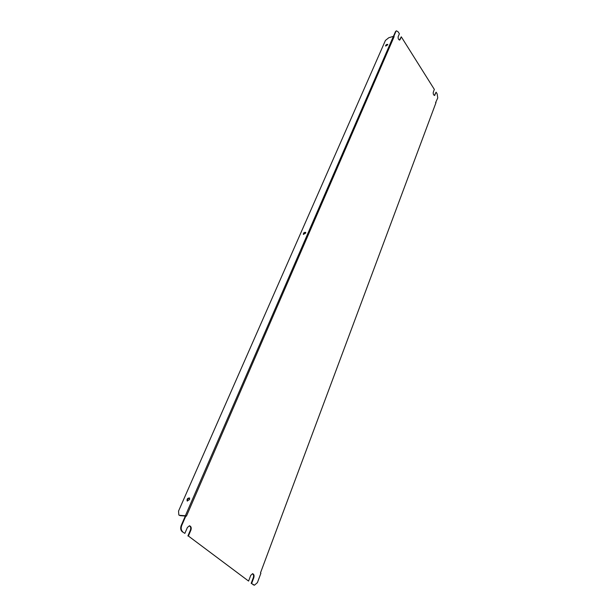 <?xml version="1.0" encoding="UTF-8"?>
<svg xmlns="http://www.w3.org/2000/svg" width="616" height="616" viewBox="0 0 616 616"><rect width="100%" height="100%" fill="white"/><g stroke="black" fill="none" stroke-linecap="round" stroke-linejoin="round"><path stroke-width="0.92" d="M188.388 536.02L248.579 581.073L188.388 536.02L190.922 530.083C191.584 527.781 191.114 526.357 189.52 525.802L187.418 527.435L184.862 533.379L182.159 531.677L184.862 533.379M399.453 40.071L401.286 36.814L434.342 89.405L433.279 92.223C433.063 94.009 433.495 95.087 434.573 95.457L436.074 92.161L437.152 93.871L437.753 97.921L435.589 102.672M434.365 95.465L436.074 92.161M399.684 39.74L400.092 39.617L399.668 40.055C398.437 39.663 397.944 38.515 398.182 36.598L399.391 33.788L398.205 31.901L396.535 30.838L395.487 31.624L393.462 36.282L394.148 36.59L186.44 516.146L185.94 515.769L181.697 525.556C180.781 528.174 181.104 530.23 182.652 531.723M393.462 36.282L394.148 36.59M182.159 531.677C180.611 530.183 180.288 528.135 181.204 525.517L185.447 515.731L185.94 515.769M254.208 585.138L251.182 583.329L254.454 585.185L257.403 582.644L260.891 573.265L260.468 572.934L436.005 102.603M251.182 583.329L253.33 577.608C253.861 575.691 253.553 574.389 252.406 573.704M187.895 535.974L190.429 530.045C191.076 527.927 190.683 526.518 189.266 525.802M395.487 31.624L396.334 30.923M251.667 583.39L253.815 577.669C254.362 575.544 253.977 574.22 252.652 573.704L250.743 575.344L248.579 581.073M400.092 39.617L401.286 36.814M395.895 31.493L393.87 36.159M393.501 36.336L388.804 37.715L385.431 40.44L178.54 511.088L178.84 514.968L180.249 515.654L185.316 516.039M185.439 515.754L179.818 515.322M387.71 44.852L385.562 45.923C385.87 44.799 386.586 44.298 387.718 44.437L387.71 44.852M305.667 233.141L303.341 234.311C303.434 232.856 304.204 232.209 305.651 232.363L305.667 233.141M189.597 499.53L187.164 500.962C186.771 499.052 187.541 498.051 189.474 497.951L189.597 499.53M393.408 36.306L185.377 515.723M385.762 46.054L387.764 44.675M303.549 234.45L305.759 232.594M187.403 501.085C187.264 499.407 188.011 498.429 189.659 498.159M180.249 515.654L179.064 515.107M181.204 525.517L181.697 525.556M253.091 584.761L253.584 584.823M434.619 95.08L435.019 94.98M190.429 530.045L190.922 530.083M253.33 577.608L253.815 577.669M178.84 514.968L179.271 515.299M253.961 585.123L254.454 585.185M396.127 30.962L396.535 30.838"/></g></svg>
